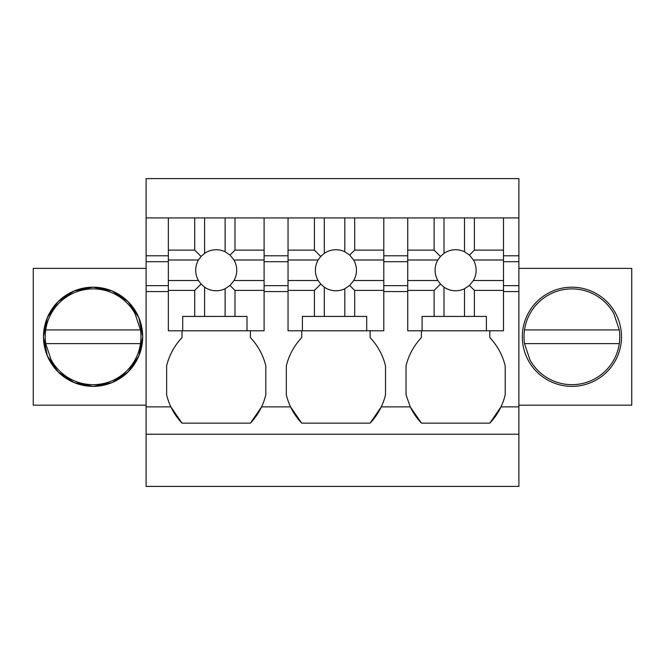 <?xml version="1.0" encoding="UTF-8"?>
<svg xmlns="http://www.w3.org/2000/svg" width="665" height="665" viewBox="0 0 665 665"><rect width="100%" height="100%" fill="white"/><g stroke="black" fill="none" stroke-linecap="round" stroke-linejoin="round"><path stroke-width="1" d="M146.109 434.245L518.891 434.245L518.891 486.398L146.109 486.398L146.109 178.602L518.891 178.602L518.891 217.929L503.496 217.929L503.496 330.788L486.398 330.788L486.398 316.424L422.1 316.424L422.1 330.788L486.398 330.788M381.269 406.889L370.122 423.131L301.719 423.131L290.563 406.872A61.986 61.986 0 0 0 301.719 423.131M261.569 406.889L250.422 423.131L182.019 423.131L170.863 406.872A61.986 61.986 0 0 1 166.632 394.835L166.632 365.925A61.986 61.986 0 0 1 182.019 337.629L182.019 330.788M518.891 434.245L518.891 217.929M500.969 406.889L489.822 423.131L421.419 423.131L410.263 406.872L381.269 406.872A61.986 61.986 0 0 0 385.509 394.835L385.509 365.925A61.986 61.986 0 0 0 370.122 337.629L370.122 330.788L370.122 337.629M146.109 291.569L168.336 291.569M146.109 285.642L168.336 285.642M146.109 261.702L168.336 261.702M146.109 255.784L168.336 255.784M146.109 217.929L168.336 217.929L168.336 290.389L194.72 290.389L194.72 316.424L182.7 316.424L182.7 330.788L264.096 330.788L264.096 217.929L288.036 217.929L288.036 290.389L314.42 290.389L314.42 316.424L302.4 316.424L302.4 330.788L383.796 330.788L383.796 217.929L407.736 217.929L407.736 290.389L434.12 290.389L434.12 316.424M168.336 217.929L264.096 217.929M288.036 217.929L383.796 217.929M407.736 217.929L503.496 217.929M146.109 405.176L33.25 405.176L33.25 268.377L146.109 268.377M43.508 337.022L47.365 355.925L58.138 371.918L74.181 382.608L93.1 386.365A49.592 49.592 0 0 0 142.692 336.773A49.592 49.592 0 0 0 93.1 287.189A49.592 49.592 0 0 0 43.508 336.773A49.592 49.592 0 0 0 93.1 386.365L112.019 382.608L128.062 371.918L138.835 355.925L142.692 337.022M518.891 268.377L631.75 268.377L631.75 405.176L518.891 405.176M383.796 291.569L407.736 291.569M421.419 330.788L421.419 337.629A61.986 61.986 0 0 0 406.032 365.925L406.032 394.835L410.263 406.872M370.122 423.131A61.986 61.986 0 0 0 381.269 406.872M301.719 330.788L301.719 337.629A61.986 61.986 0 0 0 286.332 365.925L286.332 394.835A61.986 61.986 0 0 0 290.563 406.872L261.569 406.872A61.986 61.986 0 0 0 265.809 394.835L265.809 365.925A61.986 61.986 0 0 0 250.422 337.629L250.422 330.788L250.422 337.629M264.096 291.569L288.036 291.569M250.422 423.131A61.986 61.986 0 0 0 261.569 406.872M146.109 406.872L170.863 406.872A61.986 61.986 0 0 0 182.019 423.131M489.822 337.629L489.822 330.788L489.822 337.629A61.986 61.986 0 0 1 505.209 365.925L505.209 394.835A61.986 61.986 0 0 1 489.822 423.131M503.496 291.569L518.891 291.569M410.205 406.747A61.986 61.986 0 0 0 421.419 423.131M182.019 337.629A61.986 61.986 0 0 0 166.632 365.925M264.096 255.784L288.036 255.784M383.796 255.784L407.736 255.784M503.496 255.784L518.891 255.784M142.692 336.523L138.835 317.629L128.062 301.636L112.019 290.938L93.1 287.189L74.181 290.938L58.138 301.636L47.365 317.629L43.508 336.523M571.9 287.189A49.592 49.592 0 0 0 522.308 336.773A49.592 49.592 0 0 0 571.9 386.365A49.592 49.592 0 0 0 621.492 336.773A49.592 49.592 0 0 0 571.9 287.189M503.496 261.702L518.891 261.702M503.496 285.642L518.891 285.642M383.796 285.642L407.736 285.642M264.096 285.642L288.036 285.642M264.096 261.702L288.036 261.702M383.796 261.702L407.736 261.702M135.111 313.822A47.872 47.872 0 0 0 45.719 343.614L51.089 359.732A47.872 47.872 0 0 0 140.481 329.931L135.111 313.822M140.481 329.931L45.719 329.931L140.481 329.931M45.719 343.614L140.481 343.614M613.911 313.822A47.872 47.872 0 0 0 524.519 343.614L529.889 359.732A47.872 47.872 0 0 0 619.281 329.931L613.911 313.822M619.281 329.931L524.519 329.931L619.281 329.931M524.519 343.614L619.281 343.614M168.336 290.389L168.336 330.788L182.7 330.788M246.998 330.788L246.998 316.424L194.72 316.424M264.096 280.514L233.989 280.514L230.032 285.435L234.986 290.389L264.096 290.389M234.986 290.389L234.986 316.424M194.72 290.389L201.046 284.063L198.453 280.514L168.336 280.514M201.046 284.063L204.596 287.164L204.596 316.424M168.336 259.998L198.453 259.998A20.524 20.524 0 0 0 198.453 280.514M168.336 250.123L194.72 250.123L201.046 256.449L198.453 259.998M233.989 280.514A20.524 20.524 0 0 0 233.989 259.998L230.032 255.077L225.111 251.761A20.524 20.524 0 0 0 204.596 253.348L204.596 217.929L194.72 217.929L194.72 250.123M225.111 251.761L225.111 217.929L234.986 217.929L234.986 250.123L264.096 250.123M233.989 259.998L264.096 259.998M230.032 255.077L234.986 250.123M230.032 285.435L225.111 288.751L225.111 316.424M204.596 287.164A20.524 20.524 0 0 0 225.111 288.751M204.596 253.348L201.046 256.449M288.036 290.389L288.036 330.788L302.4 330.788M366.698 330.788L366.698 316.424L314.42 316.424M383.796 280.514L353.689 280.514L349.732 285.435L354.686 290.389L383.796 290.389M354.686 290.389L354.686 316.424M314.42 290.389L320.746 284.063L318.153 280.514L288.036 280.514M320.746 284.063L324.296 287.164L324.296 316.424M288.036 259.998L318.153 259.998A20.524 20.524 0 0 0 318.153 280.514M288.036 250.123L314.42 250.123L320.746 256.449L318.153 259.998M353.689 280.514A20.524 20.524 0 0 0 353.689 259.998L349.732 255.077L344.811 251.761A20.524 20.524 0 0 0 324.296 253.348L324.296 217.929L314.42 217.929L314.42 250.123M344.811 251.761L344.811 217.929L354.686 217.929L354.686 250.123L383.796 250.123M353.689 259.998L383.796 259.998M349.732 255.077L354.686 250.123M349.732 285.435L344.811 288.751L344.811 316.424M324.296 287.164A20.524 20.524 0 0 0 344.811 288.751M324.296 253.348L320.746 256.449M407.736 290.389L407.736 330.788L422.1 330.788M503.496 280.514L473.389 280.514L469.432 285.435L474.386 290.389L503.496 290.389M474.386 290.389L474.386 316.424M434.12 290.389L440.446 284.063L437.853 280.514L407.736 280.514M440.446 284.063L443.996 287.164L443.996 316.424M407.736 259.998L437.853 259.998A20.524 20.524 0 0 0 437.853 280.514M407.736 250.123L434.12 250.123L440.446 256.449L437.853 259.998M473.389 280.514A20.524 20.524 0 0 0 473.389 259.998L469.432 255.077L464.511 251.761A20.524 20.524 0 0 0 443.996 253.348L443.996 217.929L434.12 217.929L434.12 250.123M464.511 251.761L464.511 217.929L474.386 217.929L474.386 250.123L503.496 250.123M473.389 259.998L503.496 259.998M469.432 255.077L474.386 250.123M469.432 285.435L464.511 288.751L464.511 316.424M443.996 287.164A20.524 20.524 0 0 0 464.511 288.751M443.996 253.348L440.446 256.449M518.891 406.872L500.969 406.872"/></g></svg>
